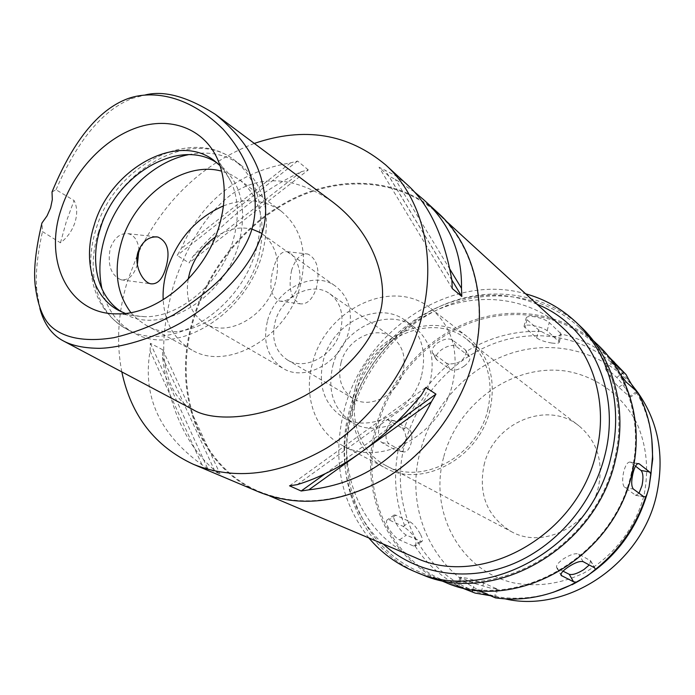 <?xml version="1.0" encoding="UTF-8"?>
<svg xmlns="http://www.w3.org/2000/svg" width="695" height="695" viewBox="0 0 695 695"><rect width="100%" height="100%" fill="white"/><g stroke="black" fill="none" stroke-linecap="round" stroke-linejoin="round"><path stroke-width="0.52" stroke-dasharray="3.48 2.61" d="M52.021 191.968L56.026 189.752L74.052 200.499C77.206 206.676 77.51 213.999 74.956 222.443C72.115 230.879 67.285 237.664 60.456 242.816L42.465 231.591L41.943 223.017M39.867 308.458L36.792 289.58C35.332 274.794 37.217 255.456 42.465 231.591M56.026 189.752C82.192 129.565 109.923 106.908 132.771 98.238L144.977 95.024M137.349 264.717L137.315 264.838C133.718 275.533 128.34 280.528 121.165 279.824C110.905 275.324 107.265 264.812 110.253 248.315C114.362 237.707 120.357 232.825 128.262 233.676C134.335 235.353 137.905 240.6 138.965 249.418M60.456 242.816L66.355 221.497L74.052 200.499M332.14 201.576C292.074 174.263 260.642 178.25 240.487 188.875C220.185 199.178 191.229 230.332 173.151 286.731C163.368 323.236 161.214 351.722 166.696 372.19C171.196 390.364 179.901 402.805 192.802 409.503M121.816 371.886C116.1 342.288 118.037 311.864 127.637 280.624L137.306 255.247M139.104 251.39C165.175 199.065 203.574 163.082 254.301 143.431M438.328 213.174C401.336 179.631 346.18 174.636 297.721 196.433C249.218 218.499 209.325 265.386 193.279 318.31C171.1 388.705 197.111 466.562 259.218 492.121M407.062 184.523L395.055 175.34L379.001 167.2L389.018 176.269L395.177 179.197L414.307 191.829M308.293 169.91L297.582 161.049L290.493 162.882C238.489 171.804 202.08 200.36 181.256 248.575L177.155 255.43L189.083 262.927L193.132 256.16C226.874 218.134 262.918 189.978 301.265 171.7L308.293 169.91L189.083 262.927M162.778 349.811L150.372 343.304L150.094 350.888C142.301 396.298 159.607 434.262 202.002 464.781L207.701 468.656L220.028 473.886L214.364 470.046C186.781 446.494 169.502 408.912 162.526 357.317L162.778 349.811L220.028 473.886M473.269 359.471C460.611 407.739 427.312 452.671 385.742 477.882C341.384 502.824 299.345 507.437 259.626 491.713C197.78 466.223 171.865 388.661 193.957 318.527C209.942 265.794 249.687 219.073 298.007 197.076C346.301 175.349 401.25 180.318 438.128 213.713C473.286 245.205 488.446 302.586 473.269 359.471M562.785 327.823C530.129 298.19 482 291.778 440.1 308.667C398.183 325.764 364.345 364.606 351.922 409.242C334.625 468.639 360.444 535.037 415.254 557.581M537.079 304.297C464.051 272.205 370.001 328.448 349.55 409.998C335.867 458.492 348.152 511.98 383.171 543.994M368.871 537.947C340.098 500.687 331.958 457.744 344.459 409.112C364.727 329.951 451.185 272.214 525.629 293.82M580.325 326.25C544.984 293.116 492.364 285.506 446.59 303.533C400.789 321.776 363.824 363.893 350.297 412.439C331.359 477.317 360.21 550.275 421.127 574.183M614.641 459.03C595.954 547.886 493.016 605.51 422.073 572.897C361.973 549.18 333.504 477.144 352.2 413.038C365.553 365.049 402.075 323.41 447.337 305.348C492.581 287.513 544.576 294.984 579.552 327.649C612.069 357.734 626.829 409.216 614.641 459.03M597.561 344.616C563.35 312.654 512.554 305.044 468.404 322.159C424.237 339.49 388.687 379.87 375.873 426.53C357.908 488.863 386.203 559.023 445 582.21M631.52 472.478C613.781 557.937 514.543 613.033 445.634 581.315C387.419 558.259 359.393 488.741 377.185 426.939C389.886 380.669 425.123 340.62 468.916 323.418C512.693 306.426 563.063 313.94 597.014 345.571C628.662 374.779 643.127 424.523 631.52 472.478M612.608 361.86L620.765 374.979M614.71 362.199C599.307 347.969 581.533 338.595 561.36 334.095C557.407 337.979 550.709 337.092 541.283 331.437L538.642 329.899L526.958 319.665L526.115 318.188C526.454 316.685 528.999 316.164 533.751 316.625C540.788 317.91 545.949 319.874 549.241 322.523L561.36 334.095M541.283 331.437C514.717 330.507 489.697 337.214 466.215 351.548C465.007 359.888 459.308 364.006 449.1 363.919L446.442 363.164L432.577 352.999C431.204 350.098 432.889 346.709 437.633 342.844C443.818 338.978 448.727 338.022 452.367 339.977L465.155 349.628L466.215 351.548M449.1 363.919C428.024 381.868 412.856 403.917 403.595 430.083C405.81 433.471 406.332 437.537 405.159 442.263C403.812 446.928 401.467 449.682 398.122 450.534L395.881 450.343L381.833 442.567C378.601 440.048 377.689 435.2 379.079 428.024C381.077 422.056 383.744 419.198 387.089 419.45L401.875 427.964L403.595 430.083M386.794 429.406C385.238 436.573 385.994 441.403 389.052 443.905L403.752 451.959C406.818 452.15 409.268 449.283 411.084 443.349C412.587 436.425 411.892 431.725 408.999 429.232L394.326 420.718C391.189 420.501 388.67 423.394 386.794 429.406M398.122 450.534C393.057 477.674 395.585 503.571 405.715 528.235C414.463 534.959 417.617 540.953 415.167 546.209L413.603 546.079L399.486 539.902C395.75 537.956 392.041 533.899 388.383 527.74C386.29 523.378 385.951 520.72 387.358 519.764L389.078 519.93L403.265 526.428L405.715 528.235M415.167 546.209C428.137 566.321 445.79 581.09 468.126 590.489M475.284 590.029L457.736 585.989L461.176 587.449M563.037 571.168L556.721 567.754C555.835 565.634 558.102 562.663 563.506 558.815C570.291 554.601 575.338 553.003 578.657 554.037L590.672 560.813L589.273 564.974M491.104 595.832L495.405 597.874M631.408 384.118L629.74 381.937C600.819 342.34 549.337 327.015 503.006 340.541C456.615 354.181 418.199 394.604 405.333 442.341C386.046 508.601 424.428 583.279 492.321 595.945C512.319 599.907 532.665 598.682 553.359 592.27M639.026 493.207L635.829 495.37L624.709 487.482C622.433 484.945 622.077 479.75 623.65 471.888C625.422 465.259 627.533 461.984 629.983 462.053L635.517 466.163M629.74 381.937C641.659 398.47 649.017 417.478 651.797 438.971M505.091 598.855C439.475 586.441 402.058 514.326 420.544 450.308C432.637 405.063 468.569 366.613 512.38 352.86C556.148 339.238 605.276 352.139 634.448 388.097M443.566 457.51C428.937 511.494 459.517 570.543 513.44 582.836C536.931 587.24 560.274 584.035 583.461 573.227C613.016 557.164 635.647 527.991 644.117 494.875C649.034 469.29 646.585 445.339 636.742 423.003C622.19 394.934 595.876 376.125 565.999 371.095C512.788 363.285 457.484 403.352 443.566 457.51M484.068 465.059C493.311 423.046 547.217 399.764 578.926 425.827C596.918 440.934 603.46 461.124 598.56 486.387C590.281 525.88 542.613 549.728 511.086 531.475C487.169 516.541 478.16 494.406 484.068 465.059M487.76 409.954C494.11 380.009 487.143 356.483 466.849 339.386C431.117 310.013 369.071 339.108 357.187 388.401C348.351 419.102 360.123 452.367 385.847 465.537C421.309 486.265 477.1 456.841 487.76 409.954M355.249 388.088C367.525 337.205 431.612 307.207 468.465 337.648C489.289 355.284 496.439 379.496 489.914 410.311C478.933 458.622 421.5 488.967 384.943 467.726C358.307 454.174 346.119 419.789 355.249 388.088M452.471 384.413C459.534 352 452.297 326.667 430.77 308.415C392.675 276.949 325.929 309.058 312.68 362.408C302.872 395.681 315.13 431.612 342.67 445.617C380.434 467.631 440.595 435.27 452.471 384.413M332.879 365.587C341.983 328.648 387.793 306.269 414.324 327.128C430.04 339.864 435.357 357.795 430.266 380.921C421.839 416.661 379.209 439.153 352.843 422.873C333.669 410.206 327.015 391.111 332.879 365.587M421.657 375.1C426.826 351.722 421.5 333.626 405.68 320.795C378.966 299.78 332.74 322.489 323.479 359.819C317.511 385.612 324.183 404.89 343.486 417.652C370.027 434.054 413.073 411.24 421.657 375.1M341.054 362.555C346.814 339.151 375.578 324.834 392.406 337.518C402.77 345.606 406.28 357.169 402.926 372.19C397.436 395.116 369.931 409.477 353.173 398.626C341.419 390.555 337.379 378.532 341.054 362.555M340.463 330.811C344.242 314.653 340.715 302.325 329.873 293.837C312.281 280.554 281.71 296.365 275.237 321.498C271.102 338.656 275.159 351.47 287.426 359.94C304.94 371.33 334.286 355.51 340.463 330.811M267.601 320.404C275.672 289.146 313.81 269.512 335.659 286.297C348.907 296.834 353.216 312.055 348.577 331.975C340.958 362.555 304.705 382.207 282.978 368.341C267.532 357.838 262.406 341.853 267.601 320.404M188.128 279.338C185.244 299.467 190.899 314.192 205.095 323.496C227.778 338.048 266.619 316.19 275.289 283.056C280.58 261.494 276.306 245.179 262.467 234.128C248.106 225.093 232.365 226.084 215.259 237.082M223.477 205.876C245.179 197.641 264.421 199.413 281.214 211.184C301.804 228.351 308.12 253.362 300.153 286.21C286.913 337.457 227.248 371.504 192.02 350.08C174.332 339.716 164.715 322.949 163.169 299.788M298.798 285.28C294.498 296.6 288.069 301.865 279.494 301.065C270.529 296.591 268.548 285.576 273.543 268.027C276.758 256.611 281.24 251.156 287 251.668C294.463 252.867 303.22 271.05 298.798 285.28M130.868 312.576L137.931 319.726L146.211 325.329C182.186 347.291 244.145 311.204 258.366 257.663C266.932 223.356 260.686 197.415 239.636 179.831L231.096 174.636L221.662 171.187M291.613 270.207C288.034 287.991 290.91 299.206 300.266 303.854C307.329 304.549 312.75 299.111 316.529 287.522C320.108 269.947 317.189 258.775 307.789 254.022C300.865 253.275 295.471 258.67 291.613 270.207M188.432 154.681C208.552 150.676 226.153 154.238 241.217 165.358C264.925 185.513 271.901 215.155 262.128 254.292C245.804 315.782 174.932 357.421 133.709 332.792C117.325 323.714 106.769 309.197 102.035 289.233M217.257 163.099L220.098 165.089C241.347 182.855 247.542 209.23 238.689 244.214C223.99 298.833 160.979 335.894 124.683 313.697L121.686 311.942M125.256 313.402L134.717 315.904L144.803 316.72C180.161 317.45 221.314 282.396 233.112 240.401C239.28 218.612 238.646 199.196 231.227 182.133L226.283 173.298L220.072 165.74M626.777 390.486C629.47 394.664 630.608 396.923 630.174 397.245L618.793 387.263C615.97 384.474 612.504 379.974 608.377 373.78C605.693 369.584 604.581 367.334 605.05 367.047L616.708 377.42C619.427 380.148 622.789 384.5 626.777 390.486M551.787 343.043C556.513 343.625 559.041 343.304 559.353 342.088L547.173 330.716C543.837 328.275 538.616 326.485 531.527 325.356C526.801 324.808 524.291 325.156 524.013 326.407L536.618 337.874C539.876 340.203 544.932 341.931 551.787 343.043M464.199 366.152C468.969 362.46 470.741 359.272 469.533 356.605L456.128 346.362C452.584 344.555 447.745 345.658 441.603 349.672C436.799 353.442 435.027 356.691 436.286 359.419L450.108 369.471C453.574 371.13 458.274 370.018 464.199 366.152M420.258 533.899C416.818 527.861 413.377 523.813 409.946 521.763L395.855 515.169L394.213 514.952C393.014 515.751 393.5 518.314 395.672 522.64C399.208 528.895 402.761 533.065 406.34 535.133L421.822 541.587C422.977 540.762 422.456 538.199 420.258 533.899M490.279 588.057L474.424 583.452L459.977 577.189L467.205 578.249L483.572 583.027L497.568 589.169L490.279 588.057M150.094 350.888L202.002 464.781M150.372 343.304L207.701 468.656M162.526 357.317L214.364 470.046M297.199 484.65L421.266 395.246M289.528 485.822L425.879 387.445M324.886 473.955L396.237 422.664M451.915 280.285L385.212 170.136M452.219 288.529L379.001 167.2M451.889 280.085L389.018 176.269M449.934 269.295L395.177 179.197M290.493 162.882L181.256 248.575M297.582 161.049L177.155 255.43M301.265 171.7L193.132 256.16M381.833 442.567L389.052 443.905M395.203 421.066L387.984 419.806M583.157 561.673L578.657 554.037M557.381 568.302L560.934 574.452M590.116 560.326L594.564 567.824M643.813 496.699L635.265 495.101M624.709 487.482L633.397 489.089M637.802 463.634L630.652 462.384M401.875 427.964L408.999 429.232M403.004 451.672L395.881 450.343M98.508 232.13C85.476 271.901 96.805 313.81 126.985 329.248C168.32 353.964 239.575 311.977 256.073 250.113C265.933 210.733 258.983 180.935 235.205 160.719C193.314 126.282 116.647 168.564 98.508 232.13M636.533 391.589L629.227 396.654M616.708 377.42L620.618 374.692M618.793 387.263L626.23 382.085M613.225 362.738L606.11 367.733M560.596 332.792L558.589 340.837M536.618 337.874L538.642 329.899M547.173 330.716L549.241 322.523M526.958 319.665L524.89 327.779M465.155 349.628L468.882 355.918M450.108 369.471L446.442 363.164M456.128 346.362L452.367 339.977M433.35 353.798L437.051 360.192M403.265 526.428L409.946 521.763M420.345 541.414L413.603 546.079M395.855 515.169L389.078 519.93M399.486 539.902L406.34 535.133M472.843 589.707L474.424 583.452M496.595 588.596L494.44 597.205M461.089 577.823L458.865 586.51M481.366 591.793L483.572 583.027M35.106 284.576L36.792 289.58M132.771 98.238L127.333 98.829M438.128 213.713L446.147 221.062M259.626 491.713L269.643 495.952M579.552 327.649L593.07 340.385M422.073 572.897L439.283 579.891M597.014 345.571L608.203 356.092M394.326 420.718L387.063 419.441M445.634 581.315L459.864 587.119M556.721 567.754L561.039 575.225M590.672 560.813L595.12 568.319M635.829 495.37L644.378 496.968M629.983 462.053L638.47 463.539M403.752 451.959L396.602 450.629M637.723 392.371L630.174 397.245M505.135 598.864L492.321 595.945M466.849 339.386L578.926 425.827M385.847 465.537L511.086 531.475M430.77 308.415L468.465 337.648M342.67 445.617L384.943 467.726M405.68 320.795L414.324 327.128M343.486 417.652L352.843 422.873M329.873 293.837L392.406 337.518M287.426 359.94L353.173 398.626M262.467 234.128L335.659 286.297M205.095 323.496L282.978 368.341M146.211 325.329L192.02 350.08M279.494 301.065L300.266 303.854M287 251.668L307.789 254.022M239.636 179.831L281.214 211.184M128.262 233.676L155.932 236.813M121.165 279.824L150.928 283.821M241.217 165.358L235.205 160.719C190.239 124.561 113.641 166.765 95.875 229.663C90.263 247.889 89.247 265.516 92.817 282.544C97.821 303.645 109.211 319.214 126.985 329.248L133.709 332.792M118.576 310.396L124.683 313.697M214.564 160.919L220.098 165.089M231.227 182.133L217.37 158.773M144.803 316.72L117.794 313.845M605.05 367.047L612.538 361.791M559.353 342.088L561.378 333.982M524.013 326.407L526.124 318.136M469.533 356.605L465.789 350.289M436.286 359.419L432.559 352.964M421.822 541.587L415.037 546.287M394.213 514.952L387.315 519.791M497.568 589.169L495.396 597.83M459.977 577.189L457.718 586.041"/><path stroke-width="1.04" d="M41.943 223.017L47.06 215.85L50.605 207.84L52.307 199.656L52.021 191.968C77.762 129.826 105.388 107.23 127.333 98.829C148.895 90.828 185.739 92.409 222.93 129.027C256.551 166.574 259.105 203.87 251.929 229.089C247.629 243.876 237.117 260.529 220.402 279.051C208.283 290.97 192.541 302.985 173.159 315.096C152.579 325.799 132.806 333.331 113.824 337.692C80.837 343.035 60.795 336.059 50.118 325.521C42.438 317.719 37.434 304.071 35.106 284.576C33.516 269.365 35.793 248.845 41.943 223.017M219.29 225.64C226.457 200.525 225.814 178.233 217.37 158.773C203.513 128.167 170.136 116.265 136.915 127.645C103.642 139.052 73.253 171.96 61.273 208.969C43.021 261.589 69.257 315.113 117.794 313.845C158.078 314.679 205.581 274.073 219.29 225.64M144.977 95.024C164.003 90.142 187.476 96.588 215.38 114.354C239.011 133.483 254.196 154.499 260.938 177.416C266.802 199.083 267.167 217.717 262.041 233.346C254.396 258.392 232.052 292.43 181.048 322.715C151.875 339.117 120.244 347.813 99.68 348.325C84.529 348.212 72.489 345.78 63.566 341.028C52.003 335.06 44.106 324.209 39.867 308.458M138.965 249.418L137.349 264.717M63.566 341.028L192.802 409.503C210.359 420.71 255.491 421.9 304.697 395.803C352.052 369.236 373.119 337.535 379.444 314.392C388.748 288.147 378.619 236.587 332.14 201.576L215.38 114.354M137.306 255.247L139.104 251.39M254.301 143.431C304.323 126.394 348.134 133.57 385.725 164.967C422.404 197.797 437.789 258.818 420.97 319.961C406.931 371.851 370.991 420.536 326.659 448.067C279.373 475.319 234.98 480.749 193.488 464.356C155.002 446.511 131.103 415.697 121.816 371.886M193.488 464.356L259.218 492.121C299.067 507.88 341.245 503.232 385.742 478.195C427.442 452.888 460.846 407.8 473.547 359.376C488.759 302.316 473.573 244.77 438.328 213.174L423.663 199.726M385.725 164.967L407.357 184.792C429.249 204.512 444.105 236.343 451.915 280.285L452.219 288.529L461.81 296.461L461.489 288.312C462.097 252.381 449.404 222.774 423.403 199.491L414.307 191.829M301.178 491L289.528 485.822L297.199 484.65C341.141 471.201 382.502 441.394 421.266 395.246L425.879 387.445L435.947 394.117L431.404 401.806C405.75 453.965 364.866 483.32 308.78 489.862L301.178 491L324.886 473.955M269.643 495.952L415.254 557.581C481.426 589.178 578.64 535.289 596.423 451.724C608.099 404.568 593.93 355.797 562.785 327.823L446.147 221.062M383.171 543.994C414.872 573.288 464.043 582.662 509.687 565.217C555.262 547.703 593.209 503.936 605.067 454.521C621.382 389.808 589.482 324.93 537.079 304.297M525.629 293.82C544.55 299.024 561.299 308.441 575.886 322.054C608.811 352.626 623.719 404.933 611.296 455.607C592.209 546.07 487.525 604.885 415.462 571.898C397.01 564.297 381.486 552.985 368.871 537.947M415.462 571.898L421.127 574.183C492.825 606.987 596.762 548.694 615.64 458.917C627.933 408.625 613.077 356.674 580.325 326.25L575.886 322.054M439.283 579.891L445 582.21C514.439 614.05 614.354 558.502 632.224 472.409C643.9 424.132 629.375 374.058 597.561 344.616L593.07 340.385M639.322 463.904L638.679 463.574C636.49 463.548 634.57 466.875 632.928 473.547C631.182 481.4 631.329 486.578 633.397 489.089L643.813 496.699L645.664 496.803C646.654 495.335 647.792 492.043 649.078 486.934L650.937 474.216L649.59 471.992L639.322 463.904L637.802 463.634M650.937 474.216L652.475 457.032C652.97 433.35 648.009 411.718 637.593 392.128C634.969 390.112 631.13 384.257 626.065 374.562L612.608 361.86M620.765 374.979L626.23 382.085L637.593 392.128M626.065 374.562L608.203 356.092M594.564 567.824L583.157 561.673C579.96 560.83 574.991 562.603 568.275 566.998C562.785 570.725 560.413 573.54 561.152 575.425L573.584 581.802L576.225 582.149L587.553 575.781L595.407 569.387L594.564 567.824M595.407 569.387C619.288 550.231 636.047 526.037 645.664 496.803M459.864 587.119L475.128 593.087L491.104 595.832M461.176 587.449L475.128 593.087M553.359 592.27L570.074 585.372C545.427 597.187 520.538 601.349 495.405 597.874L481.366 591.793L475.284 590.029M570.074 585.372L576.225 582.149M589.273 564.974L583.896 569.561C577.363 573.618 572.471 575.199 569.214 574.287L563.037 571.168M571.968 584.782C611.774 563.906 637.48 531.31 649.087 486.978L652.727 459.004L652.475 457.032M635.517 466.163L641.059 470.472C643.188 473.008 643.5 478.064 641.989 485.631L639.026 493.207M651.797 438.971L652.727 459.004M634.448 388.097L637.558 392.145M637.697 392.336L637.871 392.571C658.4 421.865 664.681 455.685 656.732 494.041C642.232 563.48 567.633 613.494 505.378 598.916L505.135 598.864M215.259 237.082C202.992 245.839 194.513 257.55 189.831 272.205L188.128 279.338M163.169 299.788C162.708 289.763 164.037 279.607 167.156 269.33C177.381 239.132 196.155 217.978 223.477 205.876M221.662 171.187C184.045 160.484 135.03 195.877 121.642 241.634C113.459 269.703 116.534 293.351 130.868 312.576M138.14 251.677C133.51 264.977 142.727 282.63 150.937 283.821C157.461 284.446 162.378 279.32 165.671 268.426C170.457 252.129 167.877 241.66 157.904 237.038C149.164 236.1 142.579 240.983 138.14 251.677M102.035 289.233C98.369 272.388 99.411 254.691 105.171 236.152C117.325 196.477 152.353 161.848 188.432 154.681M121.686 311.942C97.787 297.165 89.394 262.076 100.288 228.646C115.883 174.393 179.849 137.019 217.257 163.099M220.072 165.74L214.564 160.919C177.738 131.19 110.349 168.781 94.242 224.963C82.748 259.991 92.47 296.687 118.576 310.396L125.256 313.402M396.237 422.664L435.947 394.117M308.78 489.862L431.404 401.806M461.81 296.461L451.889 280.085M461.489 288.312L449.934 269.295M262.041 233.346L251.929 229.089M560.934 574.452L561.803 575.947M573.584 581.802L569.214 574.287M641.059 470.472L649.59 471.992M620.618 374.692L623.936 372.372M472.27 591.975L472.843 589.707M637.515 392.162L631.408 384.118M155.932 236.813L157.904 237.038"/></g></svg>
